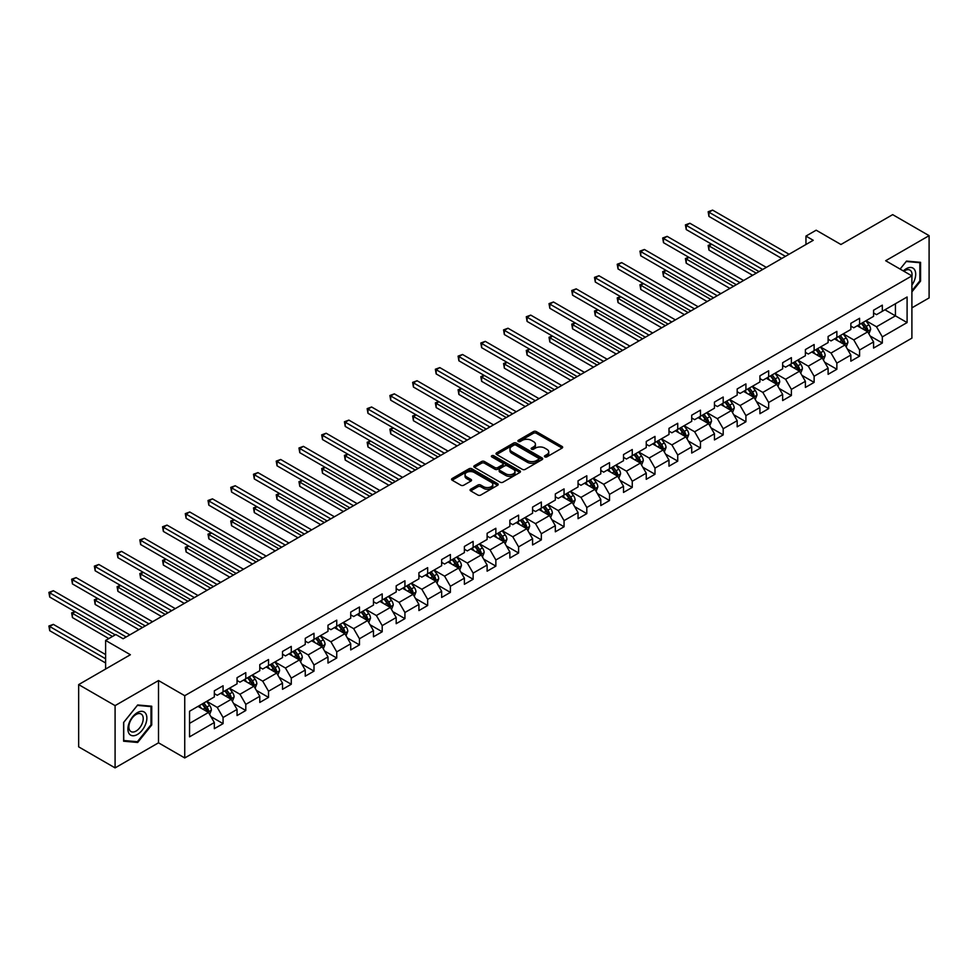 <?xml version="1.0" encoding="UTF-8"?>
<svg xmlns="http://www.w3.org/2000/svg" width="978" height="978" viewBox="0 0 978 978"><rect width="100%" height="100%" fill="white"/><g stroke="black" fill="none" stroke-linecap="round" stroke-linejoin="round"><path stroke-width="1.47" d="M544.868 456.873A1.418 0.819 0 0 0 546.873 456.873L562.069 448.095A2.017 1.174 0 0 0 562.656 447.276A2.017 1.174 0 0 0 562.069 446.445L536.323 431.579A2.017 1.174 0 0 0 533.462 431.579L518.267 440.357A1.418 0.819 0 0 0 520.259 441.518L522.228 440.381A6.479 3.741 0 0 1 531.384 440.381L533.536 441.616A6.479 3.741 0 0 1 535.431 444.256A6.479 3.741 0 0 1 533.536 446.897L531.567 448.034A1.418 0.819 0 0 0 533.572 449.195L535.541 448.058A6.479 3.741 0 0 1 544.685 448.058L546.836 449.293A6.479 3.741 0 0 1 548.731 451.934A6.479 3.741 0 0 1 546.836 454.587L544.868 455.711A1.418 0.819 0 0 0 544.868 456.873L544.868 455.711M470.662 489.22A2.017 1.174 0 0 0 470.076 490.051A2.017 1.174 0 0 0 470.662 490.87L477.887 495.051A2.017 1.174 0 0 0 480.748 495.051L497.631 485.296A2.017 1.174 0 0 0 498.218 484.477A2.017 1.174 0 0 0 497.631 483.645L471.885 468.78A2.017 1.174 0 0 0 469.024 468.78L452.142 478.535A2.017 1.174 0 0 0 451.555 479.354A2.017 1.174 0 0 0 452.142 480.186L460.87 485.222A2.017 1.174 0 0 0 463.731 485.222L470.956 481.054A2.017 1.174 0 0 0 471.543 480.222A2.017 1.174 0 0 0 470.956 479.391L466.628 476.897A5.416 3.13 0 0 1 465.039 474.685A5.416 3.13 0 0 1 468.376 471.799A5.416 3.13 0 0 1 474.281 472.484L491.225 482.264A5.416 3.13 0 0 1 492.814 484.477A5.416 3.13 0 0 1 489.477 487.362A5.416 3.13 0 0 1 483.572 486.689L480.748 485.051A2.017 1.174 0 0 0 477.887 485.051L470.662 489.22L470.662 490.87M911.899 307.85L929.1 297.923L929.1 235.661L892.669 214.634L840.933 244.5L816.165 230.197L805.958 236.089L813.244 240.295L123.106 638.744L115.82 634.539L105.612 640.431L105.612 669.025M115.086 705.627L115.086 767.889L158.509 742.815L158.509 680.554L115.086 705.627L78.656 684.6L130.392 654.734L105.612 640.431M158.509 680.554L184.744 695.7L911.899 275.882L911.899 338.144L184.744 757.962L184.744 695.7M929.1 235.661L885.677 260.735L911.899 275.882M522.374 469.367A2.017 1.174 0 0 0 525.235 469.367L542.118 459.623A2.017 1.174 0 0 0 542.704 458.792A2.017 1.174 0 0 0 542.118 457.961L516.372 443.107A2.017 1.174 0 0 0 513.511 443.107L496.628 452.851A2.017 1.174 0 0 0 496.042 453.67A2.017 1.174 0 0 0 496.628 454.501L522.374 469.367M492.264 457.178A1.418 0.819 0 0 1 493.694 457.374L493.694 455.699L519.868 470.809A2.017 1.174 0 0 1 520.467 471.628A2.017 1.174 0 0 1 519.868 472.46L502.998 482.203A2.017 1.174 0 0 1 500.137 482.203L474.391 467.337L481.604 463.205L481.604 461.518L474.391 465.687A2.017 1.174 0 0 0 473.792 466.518A2.017 1.174 0 0 0 474.391 467.337L474.391 465.687M481.604 463.205A2.017 1.174 0 0 1 484.465 463.205L484.465 461.518A2.017 1.174 0 0 0 481.604 461.518M484.465 461.518L494.917 467.545A2.017 1.174 0 0 0 497.778 467.545L502.57 464.782A2.017 1.174 0 0 0 503.157 463.951A2.017 1.174 0 0 0 502.57 463.132L491.689 456.848A1.418 0.819 0 0 1 493.694 455.699M115.086 767.889L78.656 746.85L78.656 684.6M210.906 716.605L223.07 723.634L223.07 717.497L237.055 709.417L237.055 715.554L245.796 710.505L245.796 704.368L259.793 696.287L259.793 702.436L268.534 697.387L268.534 691.238L282.52 683.17L282.52 689.307L291.273 684.258L291.273 678.121L305.258 670.04L305.258 676.177L313.999 671.14L313.999 664.991L327.985 656.923L327.985 663.06L336.738 658.011L336.738 651.874L350.723 643.793L350.723 649.93L359.464 644.881L359.464 638.744L373.462 630.663L373.462 636.812L382.202 631.764L382.202 625.614L396.188 617.546L396.188 623.683L404.929 618.634L404.929 612.497L418.926 604.416L418.926 610.565L427.667 605.516L427.667 599.367L441.653 591.299L441.653 597.436L450.393 592.387L450.393 586.25L464.391 578.169L464.391 584.306L473.132 579.257L473.132 573.12L487.117 565.039L487.117 571.189L495.858 566.14L495.858 559.991L509.856 551.922L509.856 558.059L518.597 553.01L518.597 546.873L532.582 538.792L532.582 544.942L541.335 539.893L541.335 533.744L555.321 525.675L555.321 531.812L564.061 526.763L564.061 520.626L578.047 512.545L578.047 518.682L586.8 513.633L586.8 507.496L600.785 499.416L600.785 505.565L609.526 500.516L609.526 494.367L623.512 486.298L623.512 492.435L632.265 487.386L632.265 481.249L646.25 473.169L646.25 479.318L654.991 474.269L654.991 468.12L668.989 460.051L668.989 466.188L677.73 461.139L677.73 455.002L691.715 446.922L691.715 453.058L700.456 448.01L700.456 441.873L714.453 433.792L714.453 439.941L723.194 434.892L723.194 428.743L737.18 420.674L737.18 426.811L745.921 421.762L745.921 415.626L759.918 407.545L759.918 413.694L768.659 408.645L768.659 402.496L782.644 394.427L782.644 400.564L791.385 395.515L791.385 389.378L805.383 381.298L805.383 387.435L814.124 382.386L814.124 376.249L828.109 368.168L828.109 374.317L836.862 369.268L836.862 363.119L850.848 355.051L850.848 361.188L859.589 356.139L859.589 350.002L873.574 341.921L873.574 348.07L882.327 343.021L882.327 336.872L907.095 322.569L907.095 296.994L895.432 303.73L895.432 315.845L907.095 322.569M223.07 723.634L214.329 728.683L214.329 722.534L189.549 736.837L189.549 711.263L214.329 696.959L214.329 690.823L223.07 685.774L223.07 691.911L237.055 683.842L237.055 677.693L245.796 672.644L245.796 678.793L259.793 670.712L259.793 664.575L268.534 659.527L268.534 665.663L282.52 657.595L282.52 651.446L291.273 646.397L291.273 652.546L305.258 644.465L305.258 638.328L313.999 633.279L313.999 639.416L327.985 631.336L327.985 625.199L336.738 620.15L336.738 626.287L350.723 618.218L350.723 612.069L359.464 607.02L359.464 613.169L373.462 605.089L373.462 598.952L382.202 593.903L382.202 600.04L396.188 591.971L396.188 585.822L404.929 580.773L404.929 586.922L418.926 578.842L418.926 572.705L427.667 567.656L427.667 573.793L441.653 565.712L441.653 559.575L450.393 554.526L450.393 560.663L464.391 552.594L464.391 546.445L473.132 541.396L473.132 547.546L487.117 539.465L487.117 533.328L495.858 528.279L495.858 534.416L509.856 526.347L509.856 520.198L518.597 515.149L518.597 521.298L532.582 513.218L532.582 507.081L541.335 502.032L541.335 508.169L555.321 500.088L555.321 493.951L564.061 488.902L564.061 495.039L578.047 486.971L578.047 480.821L586.8 475.773L586.8 481.922L600.785 473.841L600.785 467.704L609.526 462.655L609.526 468.792L623.512 460.724L623.512 454.574L632.265 449.525L632.265 455.675L646.25 447.594L646.25 441.457L654.991 436.408L654.991 442.545L668.989 434.464L668.989 428.327L677.73 423.278L677.73 429.415L691.715 421.347L691.715 415.198L700.456 410.149L700.456 416.298L714.453 408.217L714.453 402.08L723.194 397.031L723.194 403.168L737.18 395.1L737.18 388.951L745.921 383.902L745.921 390.051L759.918 381.97L759.918 375.833L768.659 370.784L768.659 376.921L782.644 368.84L782.644 362.704L791.385 357.655L791.385 363.792L805.383 355.723L805.383 349.574L814.124 344.525L814.124 350.674L828.109 342.593L828.109 336.456L836.862 331.408L836.862 337.544L850.848 329.476L850.848 323.327L859.589 318.278L859.589 324.427L873.574 316.346L873.574 310.209L882.327 305.16L882.327 311.297L907.095 296.994M220.735 693.268L231.224 699.319L217.238 707.4L206.749 701.336M214.329 693.598L217.238 695.285L223.07 691.911M217.238 707.4L223.07 717.497M231.224 699.319L237.055 709.417M243.473 680.138L253.962 686.189L239.977 694.27L229.475 688.219M237.055 680.468L239.977 682.155L245.796 678.793M239.977 694.27L245.796 704.368M253.962 686.189L259.793 696.287M266.199 667.008L276.701 673.072L262.703 681.153L252.214 675.089M259.793 667.351L262.703 669.025L268.534 665.663M262.703 681.153L268.534 691.238M276.701 673.072L282.52 683.17M288.938 653.891L299.427 659.942L285.442 668.023L274.94 661.959M282.52 654.221L285.442 655.908L291.273 652.546M285.442 668.023L291.273 678.121M299.427 659.942L305.258 670.04M311.664 640.761L322.165 646.825L308.168 654.893L297.679 648.842M305.258 641.103L308.168 642.778L313.999 639.416M308.168 654.893L313.999 664.991M322.165 646.825L327.985 656.923M334.403 627.644L344.892 633.695L330.906 641.776L320.417 635.712M327.985 627.974L330.906 629.661L336.738 626.287M330.906 641.776L336.738 651.874M344.892 633.695L350.723 643.793M357.129 614.514L367.63 620.565L353.633 628.646L343.144 622.595M350.723 614.844L353.633 616.531L359.464 613.169M353.633 628.646L359.464 638.744M367.63 620.565L373.462 630.663M379.867 601.384L390.356 607.448L376.371 615.529L365.882 609.465M373.462 601.727L376.371 603.414L382.202 600.04M376.371 615.529L382.202 625.614M390.356 607.448L396.188 617.546M402.606 588.267L413.095 594.318L399.097 602.399L388.608 596.336M396.188 588.597L399.097 590.284L404.929 586.922M399.097 602.399L404.929 612.497M413.095 594.318L418.926 604.416M425.332 575.137L435.821 581.201L421.836 589.269L411.347 583.218M418.926 575.48L421.836 577.154L427.667 573.793M421.836 589.269L427.667 599.367M435.821 581.201L441.653 591.299M448.071 562.02L458.56 568.071L444.574 576.152L434.073 570.088M441.653 562.35L444.574 564.037L450.393 560.663M444.574 576.152L450.393 586.25M458.56 568.071L464.391 578.169M470.797 548.89L481.286 554.942L467.301 563.022L456.812 556.971M464.391 549.22L467.301 550.907L473.132 547.546M467.301 563.022L473.132 573.12M481.286 554.942L487.117 565.039M493.535 535.761L504.025 541.824L490.039 549.905L479.538 543.841M487.117 536.103L490.039 537.79L495.858 534.416M490.039 549.905L495.858 559.991M504.025 541.824L509.856 551.922M516.262 522.643L526.763 528.695L512.765 536.775L502.276 530.712M509.856 522.973L512.765 524.66L518.597 521.298M512.765 536.775L518.597 546.873M526.763 528.695L532.582 538.792M539 509.514L549.489 515.577L535.504 523.646L525.003 517.594M532.582 509.856L535.504 511.531L541.335 508.169M535.504 523.646L541.335 533.744M549.489 515.577L555.321 525.675M561.727 496.396L572.228 502.447L558.23 510.528L547.741 504.465M555.321 496.726L558.23 498.413L564.061 495.039M558.23 510.528L564.061 520.626M572.228 502.447L578.047 512.545M584.465 483.266L594.954 489.318L580.969 497.399L570.48 491.347M578.047 483.609L580.969 485.284L586.8 481.922M580.969 497.399L586.8 507.496M594.954 489.318L600.785 499.416M607.191 470.137L617.693 476.2L603.695 484.281L593.206 478.218M600.785 470.479L603.695 472.166L609.526 468.792M603.695 484.281L609.526 494.367M617.693 476.2L623.512 486.298M629.93 457.019L640.419 463.071L626.433 471.151L615.944 465.088M623.512 457.349L626.433 459.037L632.265 455.675M626.433 471.151L632.265 481.249M640.419 463.071L646.25 473.169M652.656 443.89L663.157 449.953L649.16 458.022L638.671 451.97M646.25 444.232L649.16 445.907L654.991 442.545M649.16 458.022L654.991 468.12M663.157 449.953L668.989 460.051M675.395 430.772L685.884 436.824L671.898 444.904L661.409 438.841M668.989 431.102L671.898 432.789L677.73 429.415M671.898 444.904L677.73 455.002M685.884 436.824L691.715 446.922M698.133 417.643L708.622 423.706L694.637 431.775L684.135 425.723M691.715 417.985L694.637 419.66L700.456 416.298M694.637 431.775L700.456 441.873M708.622 423.706L714.453 433.792M720.859 404.513L731.348 410.577L717.363 418.657L706.874 412.594M714.453 404.855L717.363 406.542L723.194 403.168M717.363 418.657L723.194 428.743M731.348 410.577L737.18 420.674M743.598 391.396L754.087 397.447L740.101 405.528L729.6 399.464M737.18 391.726L740.101 393.413L745.921 390.051M740.101 405.528L745.921 415.626M754.087 397.447L759.918 407.545M766.324 378.266L776.813 384.33L762.828 392.398L752.339 386.347M759.918 378.608L762.828 380.283L768.659 376.921M762.828 392.398L768.659 402.496M776.813 384.33L782.644 394.427M789.063 365.149L799.552 371.2L785.566 379.281L775.065 373.217M782.644 365.479L785.566 367.166L791.385 363.792M785.566 379.281L791.385 389.378M799.552 371.2L805.383 381.298M811.789 352.019L822.29 358.082L808.293 366.151L797.803 360.1M805.383 352.361L808.293 354.036L814.124 350.674M808.293 366.151L814.124 376.249M822.29 358.082L828.109 368.168M834.527 338.889L845.016 344.953L831.031 353.034L820.53 346.97M828.109 339.232L831.031 340.919L836.862 337.544M831.031 353.034L836.862 363.119M845.016 344.953L850.848 355.051M857.254 325.772L867.755 331.823L853.757 339.904L843.268 333.84M850.848 326.102L853.757 327.789L859.589 324.427M853.757 339.904L859.589 350.002M867.755 331.823L873.574 341.921M884.943 309.781L895.432 315.845L876.496 326.774L866.007 320.723M873.574 312.984L876.496 314.659L882.327 311.297M876.496 326.774L882.327 336.872M158.509 742.815L184.744 757.962M805.958 236.089L805.958 244.5M189.549 723.378L208.497 712.449L198.008 706.385M208.497 712.449L214.329 722.534M870.151 335.992L882.327 343.021M847.425 349.122L859.589 356.139M824.686 362.239L836.862 369.268M801.96 375.369L814.124 382.386M779.221 388.486L791.385 395.515M756.495 401.616L768.659 408.645M733.757 414.745L745.921 421.762M711.03 427.863L723.194 434.892M688.292 440.992L700.456 448.01M665.553 454.11L677.73 461.139M642.827 467.239L654.991 474.269M620.089 480.369L632.265 487.386M597.362 493.487L609.526 500.516M574.624 506.616L586.8 513.633M551.898 519.734L564.061 526.763M529.159 532.863L541.335 539.893M506.433 545.993L518.597 553.01M483.694 559.11L495.858 566.14M460.968 572.24L473.132 579.257M438.23 585.357L450.393 592.387M415.491 598.487L427.667 605.516M392.765 611.617L404.929 618.634M370.026 624.734L382.202 631.764M347.3 637.864L359.464 644.881M324.562 650.981L336.738 658.011M301.835 664.111L313.999 671.14M279.097 677.241L291.273 684.258M256.37 690.358L268.534 697.387M233.632 703.488L245.796 710.505M911.899 291.872L920.579 281.089L920.579 262.336L906.508 261.089L900.102 269.06L906.227 261.493L919.846 262.715L919.846 280.882L911.899 290.759M123.607 741.214L137.678 742.473L151.737 724.979L151.737 706.226L137.678 704.967L123.607 722.461L123.607 741.214M919.846 280.674L920.579 281.089M151.003 724.551L151.737 724.979M136.186 741.605L137.678 742.473M545.431 457.068L546.836 456.261A6.479 3.741 0 0 0 548.731 453.621L548.731 451.934M535.431 444.256L535.431 445.944A6.479 3.741 0 0 1 533.536 448.584L532.13 449.391M562.069 446.445L562.069 448.095L536.323 433.266A2.017 1.174 0 0 0 533.462 433.266L518.829 441.714M542.093 459.636L516.372 444.782A2.017 1.174 0 0 0 513.511 444.782L496.653 454.513L496.628 452.851M538.536 459.367A1.418 0.819 0 0 0 538.536 458.217L515.944 445.161A1.418 0.819 0 0 0 513.939 445.161L511.861 446.359A6.479 3.741 0 0 0 509.966 449.012A6.479 3.741 0 0 0 511.861 451.653L527.313 460.565A6.479 3.741 0 0 0 536.47 460.565L538.536 459.367L538.536 461.054A1.418 0.819 0 0 0 538.951 460.479L538.951 458.792M509.966 449.012L509.966 450.687A6.479 3.741 0 0 0 511.861 453.327L511.861 451.653M538.536 461.054L536.47 462.252A6.479 3.741 0 0 1 527.313 462.252L511.861 453.327M484.465 463.205L494.917 469.232A2.017 1.174 0 0 0 497.778 469.232L502.57 466.457A2.017 1.174 0 0 0 503.157 465.638L503.157 463.951M493.694 457.374L519.844 472.472M505.748 473.804A5.416 3.13 0 0 0 511.641 474.477A5.416 3.13 0 0 0 514.99 471.592A5.416 3.13 0 0 0 513.401 469.379L507.423 465.931A2.017 1.174 0 0 0 504.562 465.931L499.77 468.706A2.017 1.174 0 0 0 499.183 469.526A2.017 1.174 0 0 0 499.77 470.357L505.748 473.804L505.748 475.479A5.416 3.13 0 0 0 511.641 476.164A5.416 3.13 0 0 0 514.99 473.279L514.99 471.592M499.183 469.526L499.183 471.213A2.017 1.174 0 0 0 499.77 472.032L499.77 470.357M505.748 475.479L499.77 472.032M492.814 484.477L492.814 486.164A5.416 3.13 0 0 1 489.477 489.049A5.416 3.13 0 0 1 483.572 488.364L480.748 486.738A2.017 1.174 0 0 0 477.887 486.738L470.699 490.895M465.039 474.685L465.039 476.372A5.416 3.13 0 0 0 466.628 478.584L466.628 476.897M470.931 481.066L466.628 478.584M497.606 485.32L471.885 470.467A2.017 1.174 0 0 0 469.024 470.467L452.166 480.198L452.142 478.535M868.904 333.816L870.64 329.452A5.465 3.154 -120 0 0 868.892 324.806L865.885 320.784M860.64 327.728L858.598 325.002M711.727 244.268L708.952 245.869L708.952 250.075L752.632 275.295M861.361 323.4L864.381 327.41A5.465 3.154 60 0 1 865.933 330.698L867.682 329.684A5.465 3.154 -120 0 0 866.129 326.407L863.122 322.385M861.752 323.18L865.09 327.63A2.787 1.601 60 0 1 865.591 328.474L867.682 329.684M708.952 250.075L708.158 245.405L756.275 273.192M708.158 245.405L711.409 244.084M785.42 256.358L708.952 212.214L712.595 210.111L789.063 254.256M781.777 258.461L708.952 216.419L708.952 212.214L708.158 211.749L712.595 210.111M708.952 216.419L708.158 211.749M911.899 285.136A13.399 7.738 120 0 0 914.43 280.393A13.399 7.738 120 0 0 913.586 268.534A13.399 7.738 120 0 0 903.33 270.93M918.941 262.19L919.846 262.715M911.899 276.591A10.147 5.856 120 0 0 909.968 270.111A10.147 5.856 120 0 0 903.904 271.261M137.385 734.49A13.399 7.738 120 0 0 146.859 718.084A13.399 7.738 120 0 0 137.385 712.607A13.399 7.738 120 0 0 127.91 729.013A13.399 7.738 120 0 0 137.385 734.49M136.052 731.067A10.147 5.856 120 0 0 142.678 722.131A10.147 5.856 120 0 0 141.125 714.001A10.147 5.856 120 0 0 136.052 714.502A10.147 5.856 120 0 0 129.426 723.439A10.147 5.856 120 0 0 130.979 731.568A10.147 5.856 120 0 0 136.052 731.067M123.754 722.326L137.385 705.382L151.003 706.605L151.003 724.771L137.385 741.715L123.754 740.505L123.729 722.314M150.111 706.079L151.003 706.605M846.166 346.945L847.902 342.581A5.465 3.154 -120 0 0 846.153 337.923L843.146 333.914M837.914 340.845L835.86 338.119M688.989 257.397L686.226 258.999L686.226 263.204L729.894 288.412M838.635 336.518L841.642 340.54A5.465 3.154 60 0 1 843.207 343.816L844.955 342.813A5.465 3.154 -120 0 0 843.391 339.525L840.383 335.515M839.014 336.298L842.351 340.76A2.787 1.601 60 0 1 842.853 341.603L844.955 342.813M686.226 263.204L685.419 258.534L733.537 286.309M685.419 258.534L688.671 257.214M823.439 360.075L825.175 355.699A5.465 3.154 -120 0 0 823.427 351.053L820.42 347.043M815.175 353.975L813.134 351.249M666.262 270.515L663.487 272.116L663.487 276.322L707.167 301.542M815.896 349.647L818.904 353.657A5.465 3.154 60 0 1 820.469 356.946L822.217 355.931A5.465 3.154 -120 0 0 820.652 352.655L817.645 348.633M816.288 349.427L819.613 353.877A2.787 1.601 60 0 1 820.126 354.721L822.217 355.931M663.487 276.322L662.693 271.652L710.81 299.439M662.693 271.652L665.932 270.331M762.681 269.488L686.226 225.343L689.869 223.241L766.324 267.385M759.038 271.591L686.226 229.549L686.226 225.343L685.419 224.879L689.869 223.241M686.226 229.549L685.419 224.879M739.955 282.605L663.487 238.461L667.13 236.358L743.598 280.503M736.312 284.708L663.487 242.666L663.487 238.461L662.693 237.996L667.13 236.358M663.487 242.666L662.693 237.996M800.701 373.193L802.437 368.828A5.465 3.154 -120 0 0 800.689 364.183L797.681 360.161M792.437 367.092L790.395 364.366M643.524 283.644L640.761 285.246L640.761 289.451L684.429 314.659M793.17 362.777L796.178 366.787A5.465 3.154 60 0 1 797.742 370.075L799.491 369.061A5.465 3.154 -120 0 0 797.926 365.772L794.918 361.762M793.549 362.557L796.887 367.007A2.787 1.601 60 0 1 797.388 367.85L799.491 369.061M640.761 289.451L639.954 284.781L688.072 312.557M639.954 284.781L643.206 283.461M777.975 386.322L779.698 381.958A5.465 3.154 -120 0 0 777.962 377.3L774.955 373.29M769.71 380.222L767.669 377.496M620.798 296.774L618.023 298.363L618.023 302.569L661.703 327.789M770.432 375.894L773.439 379.916A5.465 3.154 60 0 1 775.004 383.193L776.752 382.19A5.465 3.154 -120 0 0 775.187 378.902L772.18 374.892M770.811 375.674L774.148 380.136A2.787 1.601 60 0 1 774.662 380.98L776.752 382.19M618.023 302.569L617.228 297.911L665.346 325.686M617.228 297.911L620.468 296.578M755.236 399.44L756.972 395.075A5.465 3.154 -120 0 0 755.224 390.43L752.216 386.408M746.972 393.352L744.93 390.625M598.059 309.892L595.296 311.493L595.296 315.698L638.964 340.919M747.705 389.024L750.713 393.034A5.465 3.154 60 0 1 752.278 396.322L754.026 395.308A5.465 3.154 -120 0 0 752.461 392.031L749.454 388.009M748.084 388.804L751.422 393.254A2.787 1.601 60 0 1 751.923 394.097L754.026 395.308M595.296 315.698L594.49 311.028L642.607 338.816M594.49 311.028L597.741 309.708M717.216 295.735L640.761 251.59L644.404 249.488L720.859 293.632M713.573 297.838L640.761 255.796L640.761 251.59L639.954 251.126L644.404 249.488M640.761 255.796L639.954 251.126M694.49 308.865L618.023 264.72L621.666 262.605L698.133 306.75M690.847 310.967L618.023 268.926L618.023 264.72L617.228 264.256L621.666 262.605M618.023 268.926L617.228 264.256M671.752 321.982L595.296 277.838L598.939 275.735L675.395 319.879M668.108 324.085L595.296 282.043L595.296 277.838L594.49 277.373L598.939 275.735M595.296 282.043L594.49 277.373M732.51 412.569L734.233 408.205A5.465 3.154 -120 0 0 732.498 403.547L729.49 399.537M724.246 406.469L722.204 403.743M575.333 323.021L572.558 324.623L572.558 328.828L616.226 354.036M724.967 402.141L727.974 406.163A5.465 3.154 60 0 1 729.539 409.44L731.287 408.437A5.465 3.154 -120 0 0 729.722 405.149L726.715 401.139M725.346 401.921L728.683 406.383A2.787 1.601 60 0 1 729.197 407.227L731.287 408.437M572.558 328.828L571.751 324.158L619.869 351.933M571.751 324.158L575.003 322.838M649.013 335.112L572.558 290.967L576.201 288.865L652.656 333.009M645.37 337.214L572.558 295.173L572.558 290.967L571.751 290.503L576.201 288.865M572.558 295.173L571.751 290.503M709.771 425.699L711.507 421.322A5.465 3.154 -120 0 0 709.759 416.677L706.752 412.667M701.507 419.599L699.466 416.872M552.594 336.139L549.819 337.74L549.819 341.945L593.499 367.166M702.241 415.271L705.248 419.281A5.465 3.154 60 0 1 706.813 422.569L708.561 421.555A5.465 3.154 -120 0 0 706.996 418.278L703.989 414.256M702.62 415.051L705.957 419.501A2.787 1.601 60 0 1 706.458 420.344L708.561 421.555M549.819 341.945L549.025 337.276L597.142 365.063M549.025 337.276L552.277 335.955M626.287 348.229L549.819 304.085L553.462 301.982L629.93 346.126M622.644 350.332L549.819 308.29L549.819 304.085L549.025 303.62L553.462 301.982M549.819 308.29L549.025 303.62M687.033 438.816L688.769 434.452A5.465 3.154 -120 0 0 687.033 429.807L684.025 425.785M678.781 432.716L676.739 429.99M529.856 349.268L527.093 350.87L527.093 355.075L570.761 380.283M679.502 428.401L682.51 432.41A5.465 3.154 60 0 1 684.074 435.699L685.822 434.684A5.465 3.154 -120 0 0 684.258 431.396L681.25 427.386M679.881 428.181L683.219 432.631A2.787 1.601 60 0 1 683.732 433.474L685.822 434.684M527.093 355.075L526.286 350.405L574.404 378.18M526.286 350.405L529.538 349.085M603.548 361.359L527.093 317.214L530.736 315.112L607.191 359.256M599.905 363.461L527.093 321.42L527.093 317.214L526.286 316.75L530.736 315.112M527.093 321.42L526.286 316.75M664.306 451.946L666.042 447.582A5.465 3.154 -120 0 0 664.294 442.924L661.287 438.914M656.042 445.846L654.001 443.12M507.13 362.398L504.355 363.987L504.355 368.193L548.035 393.413M656.776 441.518L659.783 445.54A5.465 3.154 60 0 1 661.348 448.816L663.096 447.814A5.465 3.154 -120 0 0 661.531 444.525L658.524 440.516M657.155 441.298L660.492 445.76A2.787 1.601 60 0 1 660.994 446.604L663.096 447.814M504.355 368.193L503.56 363.535L551.678 391.31M503.56 363.535L506.812 362.202M580.822 374.476L504.355 330.332L507.998 328.229L584.465 372.373M577.179 376.591L504.355 334.549L504.355 330.332L503.56 329.879L507.998 328.229M504.355 334.549L503.56 329.879M641.568 465.063L643.304 460.699A5.465 3.154 -120 0 0 641.568 456.054L638.561 452.032M633.316 458.975L631.275 456.237M484.391 375.515L481.628 377.117L481.628 381.322L525.296 406.542M634.037 454.648L637.045 458.658A5.465 3.154 60 0 1 638.61 461.946L640.358 460.931A5.465 3.154 -120 0 0 638.793 457.655L635.786 453.633M634.416 454.428L637.754 458.878A2.787 1.601 60 0 1 638.255 459.721L640.358 460.931M481.628 381.322L480.821 376.652L528.939 404.44M480.821 376.652L484.073 375.332M558.083 387.606L481.628 343.461L485.271 341.359L561.727 385.503M554.44 389.709L481.628 347.667L481.628 343.461L480.821 342.997L485.271 341.359M481.628 347.667L480.821 342.997M618.842 478.193L620.578 473.829A5.465 3.154 -120 0 0 618.829 469.171L615.822 465.161M610.578 472.093L608.536 469.367M461.665 388.645L458.89 390.246L458.89 394.452L502.57 419.66M611.311 467.765L614.318 471.787A5.465 3.154 60 0 1 615.871 475.063L617.619 474.061A5.465 3.154 -120 0 0 616.067 470.773L613.059 466.763M611.69 467.545L615.028 472.007A2.787 1.601 60 0 1 615.529 472.851L617.619 474.061M458.89 394.452L458.095 389.782L506.213 417.557M458.095 389.782L461.347 388.462M535.357 400.736L458.89 356.591L462.533 354.488L539 398.633M531.714 402.838L458.89 360.796L458.89 356.591L458.095 356.126L462.533 354.488M458.89 360.796L458.095 356.126M596.103 491.323L597.839 486.946A5.465 3.154 -120 0 0 596.103 482.301L593.096 478.291M587.851 485.222L585.81 482.496M438.926 401.762L436.164 403.364L436.164 407.569L479.831 432.789M588.573 480.895L591.58 484.905A5.465 3.154 60 0 1 593.145 488.193L594.893 487.178A5.465 3.154 -120 0 0 593.328 483.902L590.321 479.88M588.952 480.675L592.289 485.125A2.787 1.601 60 0 1 592.79 485.968L594.893 487.178M436.164 407.569L435.357 402.899L483.474 430.687M435.357 402.899L438.609 401.579M512.619 413.853L436.164 369.708L439.807 367.606L516.262 411.75M508.976 415.956L436.164 373.914L436.164 369.708L435.357 369.244L439.807 367.606M436.164 373.914L435.357 369.244M573.377 504.44L575.113 500.076A5.465 3.154 -120 0 0 573.365 495.43L570.357 491.408M565.113 498.34L563.071 495.614M416.2 414.892L413.425 416.494L413.425 420.699L457.105 445.907M565.834 494.024L568.841 498.034A5.465 3.154 60 0 1 570.406 501.323L572.154 500.308A5.465 3.154 -120 0 0 570.602 497.02L567.582 493.01M566.225 493.804L569.563 498.254A2.787 1.601 60 0 1 570.064 499.098L572.154 500.308M413.425 420.699L412.63 416.029L460.748 443.804M412.63 416.029L415.882 414.709M489.892 426.983L413.425 382.838L417.068 380.735L493.535 424.88M486.249 429.085L413.425 387.043L413.425 382.838L412.63 382.374L417.068 380.735M413.425 387.043L412.63 382.374M550.638 517.57L552.374 513.206A5.465 3.154 -120 0 0 550.626 508.548L547.619 504.538M542.387 511.47L540.333 508.743M393.462 428.022L390.699 429.611L390.699 433.816L434.366 459.037M543.108 507.142L546.115 511.164A5.465 3.154 60 0 1 547.68 514.44L549.428 513.438A5.465 3.154 -120 0 0 547.863 510.149L544.856 506.139M543.487 506.922L546.824 511.372A2.787 1.601 60 0 1 547.325 512.227L549.428 513.438M390.699 433.816L389.892 429.146L438.01 456.934M389.892 429.146L393.144 427.826M467.154 440.1L390.699 395.956L394.342 393.853L470.797 437.997M463.511 442.215L390.699 400.173L390.699 395.956L389.892 395.503L394.342 393.853M390.699 400.173L389.892 395.503M527.912 530.687L529.636 526.323A5.465 3.154 -120 0 0 527.9 521.677L524.893 517.655M519.648 524.599L517.606 521.861M370.735 441.139L367.96 442.741L367.96 446.946L411.64 472.166M520.369 520.272L523.377 524.281A5.465 3.154 60 0 1 524.941 527.57L526.69 526.555A5.465 3.154 -120 0 0 525.125 523.279L522.118 519.257M520.748 520.051L524.086 524.501A2.787 1.601 60 0 1 524.599 525.345L526.69 526.555M367.96 446.946L367.166 442.276L415.283 470.051M367.166 442.276L370.405 440.956M444.428 453.23L367.96 409.085L371.603 406.982L448.071 451.127M440.785 455.332L367.96 413.291L367.96 409.085L367.166 408.621L371.603 406.982M367.96 413.291L367.166 408.621M505.174 543.817L506.91 539.453A5.465 3.154 -120 0 0 505.161 534.795L502.154 530.785M496.91 537.717L494.868 534.99M347.997 454.269L345.234 455.87L345.234 460.076L388.902 485.284M497.643 533.389L500.65 537.411A5.465 3.154 60 0 1 502.215 540.687L503.963 539.685A5.465 3.154 -120 0 0 502.399 536.396L499.391 532.387M498.022 533.169L501.359 537.631A2.787 1.601 60 0 1 501.861 538.475L503.963 539.685M345.234 460.076L344.427 455.406L392.545 483.181M344.427 455.406L347.679 454.085M421.689 466.359L345.234 422.215L348.877 420.112L425.332 464.257M418.046 468.462L345.234 426.42L345.234 422.215L344.427 421.75L348.877 420.112M345.234 426.42L344.427 421.75M482.447 556.947L484.171 552.57A5.465 3.154 -120 0 0 482.435 547.924L479.428 543.915M474.183 550.846L472.142 548.12M325.271 467.386L322.495 468.988L322.495 473.193L366.163 498.413M474.905 546.519L477.912 550.528A5.465 3.154 60 0 1 479.477 553.817L481.225 552.802A5.465 3.154 -120 0 0 479.66 549.526L476.653 545.504M475.284 546.299L478.621 550.748A2.787 1.601 60 0 1 479.134 551.592L481.225 552.802M322.495 473.193L321.689 468.523L369.806 496.311M321.689 468.523L324.94 467.203M398.963 479.477L322.495 435.332L326.139 433.23L402.606 477.374M395.32 481.579L322.495 439.538L322.495 435.332L321.689 434.868L326.139 433.23M322.495 439.538L321.689 434.868M459.709 570.064L461.445 565.7A5.465 3.154 -120 0 0 459.697 561.054L456.689 557.032M451.445 563.964L449.403 561.238M302.532 480.516L299.769 482.117L299.769 486.323L343.437 511.531M452.178 559.636L455.186 563.658A5.465 3.154 60 0 1 456.75 566.947L458.499 565.932A5.465 3.154 -120 0 0 456.934 562.643L453.926 558.634M452.557 559.428L455.895 563.878A2.787 1.601 60 0 1 456.396 564.722L458.499 565.932M299.769 486.323L298.962 481.653L347.08 509.428M298.962 481.653L302.214 480.332M376.224 492.606L299.769 448.462L303.412 446.359L379.867 490.504M372.581 494.709L299.769 452.667L299.769 448.462L298.962 447.997L303.412 446.359M299.769 452.667L298.962 447.997M436.983 583.194L438.706 578.829A5.465 3.154 -120 0 0 436.97 574.172L433.963 570.162M428.719 577.093L426.677 574.367M279.794 493.645L277.031 495.235L277.031 499.44L320.698 524.66M429.44 572.766L432.447 576.788A5.465 3.154 60 0 1 434.012 580.064L435.76 579.062A5.465 3.154 -120 0 0 434.195 575.773L431.188 571.763M429.819 572.546L433.156 576.996A2.787 1.601 60 0 1 433.67 577.851L435.76 579.062M277.031 499.44L276.224 494.77L324.341 522.558M276.224 494.77L279.476 493.45M353.486 505.724L277.031 461.579L280.674 459.477L357.129 503.621M349.843 507.839L277.031 465.797L277.031 461.579L276.224 461.127L280.674 459.477M277.031 465.797L276.224 461.127M414.244 596.311L415.98 591.947A5.465 3.154 -120 0 0 414.232 587.301L411.225 583.279M405.98 590.223L403.938 587.485M257.067 506.763L254.292 508.364L254.292 512.57L297.972 537.79M406.714 585.895L409.721 589.905A5.465 3.154 60 0 1 411.286 593.194L413.034 592.179A5.465 3.154 -120 0 0 411.469 588.903L408.462 584.881M407.092 585.675L410.43 590.125A2.787 1.601 60 0 1 410.931 590.969L413.034 592.179M254.292 512.57L253.498 507.9L301.615 535.675M253.498 507.9L256.749 506.58M330.76 518.853L254.292 474.709L257.935 472.606L334.403 516.751M327.117 520.956L254.292 478.914L254.292 474.709L253.498 474.244L257.935 472.606M254.292 478.914L253.498 474.244M391.506 609.441L393.242 605.076A5.465 3.154 -120 0 0 391.506 600.419L388.498 596.409M383.254 603.34L381.212 600.614M234.329 519.893L231.566 521.494L231.566 525.699L275.234 550.907M383.975 599.013L386.982 603.035A5.465 3.154 60 0 1 388.547 606.311L390.295 605.309A5.465 3.154 -120 0 0 388.731 602.02L385.723 598.01M384.354 598.793L387.691 603.255A2.787 1.601 60 0 1 388.205 604.098L390.295 605.309M231.566 525.699L230.759 521.029L278.877 548.805M230.759 521.029L234.011 519.709M308.021 531.983L231.566 487.839L235.209 485.736L311.664 529.88M304.378 534.086L231.566 492.044L231.566 487.839L230.759 487.374L235.209 485.736M231.566 492.044L230.759 487.374M368.779 622.57L370.515 618.194A5.465 3.154 -120 0 0 368.767 613.548L365.76 609.538M360.515 616.47L358.474 613.744M211.603 533.01L208.827 534.611L208.827 538.817L252.507 564.037M361.249 612.142L364.256 616.152A5.465 3.154 60 0 1 365.809 619.441L367.569 618.426A5.465 3.154 -120 0 0 366.004 615.15L362.997 611.128M361.628 611.922L364.965 616.372A2.787 1.601 60 0 1 365.466 617.216L367.569 618.426M208.827 538.817L208.033 534.147L256.15 561.934M208.033 534.147L211.285 532.827M285.295 545.101L208.827 500.956L212.47 498.853L288.938 542.998M281.652 547.203L208.827 505.161L208.827 500.956L208.033 500.491L212.47 498.853M208.827 505.161L208.033 500.491M346.041 635.688L347.777 631.323A5.465 3.154 -120 0 0 346.041 626.678L343.034 622.656M337.789 629.587L335.747 626.861M188.864 546.14L186.101 547.741L186.101 551.947L229.769 577.154M338.51 625.26L341.518 629.282A5.465 3.154 60 0 1 343.082 632.57L344.831 631.556A5.465 3.154 -120 0 0 343.266 628.267L340.258 624.257M338.889 625.052L342.227 629.502A2.787 1.601 60 0 1 342.728 630.345L344.831 631.556M186.101 551.947L185.294 547.277L233.412 575.052M185.294 547.277L188.546 545.956M262.556 558.23L186.101 514.086L189.744 511.983L266.199 556.127M258.913 560.333L186.101 518.291L186.101 514.086L185.294 513.621L189.744 511.983M186.101 518.291L185.294 513.621M323.315 648.817L325.051 644.453A5.465 3.154 -120 0 0 323.302 639.795L320.295 635.786M315.05 642.717L313.009 639.991M166.138 559.269L163.363 560.859L163.363 565.064L207.043 590.284M315.772 638.389L318.791 642.399A5.465 3.154 60 0 1 320.344 645.688L322.092 644.685A5.465 3.154 -120 0 0 320.539 641.397L317.532 637.375M316.163 638.169L319.5 642.619A2.787 1.601 60 0 1 320.002 643.475L322.092 644.685M163.363 565.064L162.568 560.394L210.686 588.181M162.568 560.394L165.82 559.074M239.83 571.348L163.363 527.203L167.006 525.1L243.473 569.245M236.187 573.45L163.363 531.421L163.363 527.203L162.568 526.751L167.006 525.1M163.363 531.421L162.568 526.751M300.576 661.935L302.312 657.571A5.465 3.154 -120 0 0 300.576 652.925L297.556 648.903M292.324 655.847L290.27 653.108M143.399 572.387L140.636 573.988L140.636 578.194L184.304 603.414M293.045 651.519L296.053 655.529A5.465 3.154 60 0 1 297.618 658.817L299.366 657.803A5.465 3.154 -120 0 0 297.801 654.526L294.794 650.504M293.424 651.299L296.762 655.749A2.787 1.601 60 0 1 297.263 656.593L299.366 657.803M140.636 578.194L139.83 573.524L187.947 601.299M139.83 573.524L143.081 572.203M217.092 584.477L140.636 540.333L144.279 538.23L220.735 582.375M213.448 586.58L140.636 544.538L140.636 540.333L139.83 539.868L144.279 538.23M140.636 544.538L139.83 539.868M277.85 675.065L279.586 670.7A5.465 3.154 -120 0 0 277.838 666.042L274.83 662.033M269.586 668.964L267.544 666.238M120.673 585.516L117.898 587.106L117.898 591.323L161.578 616.531M270.307 664.637L273.314 668.659A5.465 3.154 60 0 1 274.879 671.935L276.627 670.932A5.465 3.154 -120 0 0 275.062 667.644L272.055 663.634M270.698 664.417L274.023 668.879A2.787 1.601 60 0 1 274.537 669.722L276.627 670.932M117.898 591.323L117.103 586.653L165.221 614.428M117.103 586.653L120.343 585.333M194.365 597.607L117.898 553.462L121.541 551.36L198.008 595.504M190.722 599.71L117.898 557.668L117.898 553.462L117.103 552.998L121.541 551.36M117.898 557.668L117.103 552.998M255.111 688.194L256.847 683.818A5.465 3.154 -120 0 0 255.099 679.172L252.092 675.162M246.859 682.094L244.806 679.368M97.934 598.634L95.172 600.235L95.172 604.441L138.839 629.661M247.581 677.766L250.588 681.776A5.465 3.154 60 0 1 252.153 685.065L253.901 684.05A5.465 3.154 -120 0 0 252.336 680.774L249.329 676.752M247.96 677.546L251.297 681.996A2.787 1.601 60 0 1 251.798 682.84L253.901 684.05M95.172 604.441L94.365 599.771L142.482 627.558M94.365 599.771L97.617 598.45M171.627 610.724L95.172 566.58L98.815 564.477L175.27 608.622M167.984 612.827L95.172 570.785L95.172 566.58L94.365 566.115L98.815 564.477M95.172 570.785L94.365 566.115M232.385 701.312L234.109 696.947A5.465 3.154 -120 0 0 232.373 692.302L229.365 688.28M224.121 695.211L222.079 692.485M75.208 611.763L72.433 613.365L72.433 617.57L108.827 638.573M224.842 690.884L227.85 694.906A5.465 3.154 60 0 1 229.414 698.194L231.163 697.18A5.465 3.154 -120 0 0 229.598 693.891L226.59 689.881M225.221 690.664L228.559 695.126A2.787 1.601 60 0 1 229.072 695.969L231.163 697.18M72.433 617.57L71.638 612.9L112.47 636.47M71.638 612.9L74.878 611.58M148.9 623.854L72.433 579.709L76.076 577.607L152.544 621.751M145.257 625.957L72.433 583.915L72.433 579.709L71.638 579.245L76.076 577.607M72.433 583.915L71.638 579.245M209.647 714.441L211.382 710.077A5.465 3.154 -120 0 0 209.634 705.419L206.627 701.409M201.382 708.341L199.341 705.615M105.612 654.563L53.35 624.38L49.707 626.482L49.707 630.688L105.612 662.974M202.116 704.013L205.123 708.023A5.465 3.154 60 0 1 206.688 711.312L208.436 710.309A5.465 3.154 -120 0 0 206.871 707.021L203.864 702.999M202.495 703.793L205.832 708.243A2.787 1.601 60 0 1 206.334 709.099L208.436 710.309M49.707 630.688L48.9 626.018L105.612 658.769M48.9 626.018L53.35 624.38M126.162 636.971L49.707 592.827L53.35 590.724L129.805 634.869M115.233 634.869L49.707 597.045L49.707 592.827L48.9 592.375L53.35 590.724M49.707 597.045L48.9 592.375M546.836 456.261L546.836 454.587M531.567 449.195L531.567 448.034M533.536 448.584L533.536 446.897M518.267 441.518L518.267 440.357M533.462 433.266L533.462 431.579M536.323 433.266L536.323 431.579M513.511 444.782L513.511 443.107M516.372 444.782L516.372 443.107M542.118 459.623L542.118 457.961M527.313 462.252L527.313 460.565M536.47 462.252L536.47 460.565M494.917 469.232L494.917 467.545M497.778 469.232L497.778 467.545M502.57 466.457L502.57 464.782M519.868 472.46L519.868 470.809M477.887 486.738L477.887 485.051M480.748 486.738L480.748 485.051M483.572 488.364L483.572 486.689M470.956 481.054L470.956 479.391M469.024 470.467L469.024 468.78M471.885 470.467L471.885 468.78M497.631 485.296L497.631 483.645M867.217 331.518L870.603 329.562M866.129 326.407L868.892 324.806M862.241 328.645L864.381 327.41M844.479 344.635L847.865 342.679M843.391 339.525L846.153 337.923M839.503 341.774L841.642 340.54M821.74 357.765L825.139 355.809M820.652 352.655L823.427 351.053M816.777 354.892L818.904 353.657M799.014 370.894L802.4 368.938M797.926 365.772L800.689 364.183M794.038 368.021L796.178 366.787M776.275 384.012L779.662 382.056M775.187 378.902L777.962 377.3M771.312 381.139L773.439 379.916M753.549 397.141L756.935 395.185M752.461 392.031L755.224 390.43M748.573 394.268L750.713 393.034M730.81 410.259L734.197 408.303M729.722 405.149L732.498 403.547M725.847 407.398L727.974 406.163M708.084 423.388L711.471 421.432M706.996 418.278L709.759 416.677M703.109 420.516L705.248 419.281M685.346 436.518L688.732 434.562M684.258 431.396L687.033 429.807M680.37 433.645L682.51 432.41M662.619 449.635L666.006 447.679M661.531 444.525L664.294 442.924M657.644 446.763L659.783 445.54M639.881 462.765L643.267 460.809M638.793 457.655L641.568 456.054M634.905 459.892L637.045 458.658M617.155 475.883L620.541 473.927M616.067 470.773L618.829 469.171M612.179 473.022L614.318 471.787M594.416 489.012L597.803 487.056M593.328 483.902L596.103 482.301M589.441 486.139L591.58 484.905M571.678 502.142L575.076 500.186M570.602 497.02L573.365 495.43M566.714 499.269L568.841 498.034M548.951 515.259L552.338 513.303M547.863 510.149L550.626 508.548M543.976 512.386L546.115 511.164M526.213 528.389L529.611 526.433M525.125 523.279L527.9 521.677M521.25 525.516L523.377 524.281M503.487 541.506L506.873 539.55M502.399 536.396L505.161 534.795M498.511 538.646L500.65 537.411M480.748 554.636L484.134 552.68M479.66 549.526L482.435 547.924M475.785 551.763L477.912 550.528M458.022 567.766L461.408 565.81M456.934 562.643L459.697 561.054M453.046 564.893L455.186 563.658M435.283 580.883L438.67 578.927M434.195 575.773L436.97 574.172M430.32 578.01L432.447 576.788M412.557 594.013L415.943 592.057M411.469 588.903L414.232 587.301M407.581 591.14L409.721 589.905M389.819 607.13L393.205 605.174M388.731 602.02L391.506 600.419M384.843 604.27L386.982 603.035M367.092 620.26L370.479 618.304M366.004 615.15L368.767 613.548M362.117 617.387L364.256 616.152M344.354 633.389L347.74 631.433M343.266 628.267L346.041 626.678M339.378 630.517L341.518 629.282M321.628 646.507L325.014 644.551M320.539 641.397L323.302 639.795M316.652 643.634L318.791 642.399M298.889 659.637L302.275 657.681M297.801 654.526L300.576 652.925M293.913 656.764L296.053 655.529M276.151 672.754L279.549 670.798M275.062 667.644L277.838 666.042M271.187 669.893L273.314 668.659M253.424 685.884L256.811 683.928M252.336 680.774L255.099 679.172M248.449 683.011L250.588 681.776M230.686 699.013L234.084 697.057M229.598 693.891L232.373 692.302M225.722 696.14L227.85 694.906M207.959 712.131L211.346 710.175M206.871 707.021L209.634 705.419M202.984 709.258L205.123 708.023"/></g></svg>
